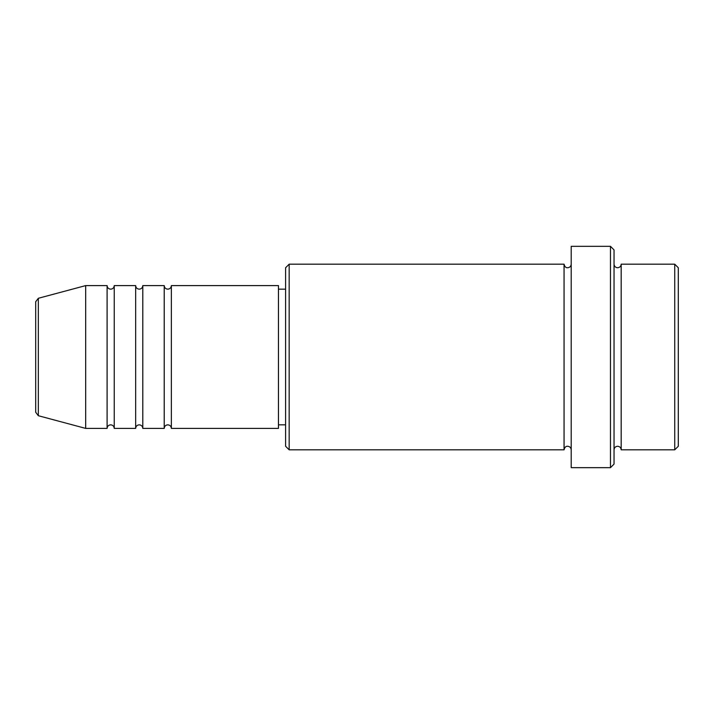 <?xml version="1.0" encoding="UTF-8"?>
<svg xmlns="http://www.w3.org/2000/svg" width="714" height="714" viewBox="0 0 714 714"><rect width="100%" height="100%" fill="white"/><g stroke="black" fill="none" stroke-linecap="round" stroke-linejoin="round"><path stroke-width="1.07" d="M35.7 412.273L35.7 301.727L38.342 298.282L38.342 415.718L35.7 412.273M171.36 285.6L171.36 428.4L278.46 428.4L278.46 285.6L171.36 285.6C171.146 287.769 169.959 288.956 167.79 289.17C165.621 288.956 164.434 287.769 164.22 285.6L164.22 428.4L142.8 428.4L142.8 285.6L164.22 285.6M135.66 285.6L135.66 428.4L114.24 428.4L114.24 285.6L135.66 285.6C135.874 287.769 137.061 288.956 139.23 289.17C141.399 288.956 142.586 287.769 142.8 285.6M107.1 285.6L107.1 428.4L85.68 428.4L85.68 285.6L107.1 285.6C107.314 287.769 108.501 288.956 110.67 289.17C112.821 288.983 114.008 287.787 114.24 285.6M674.73 264.18L678.3 267.75L678.3 446.25L674.73 449.82L674.73 264.18L621.18 264.18L621.18 449.82L674.73 449.82M289.17 449.82L285.6 446.25L285.6 267.75L289.17 264.18L289.17 449.82L564.06 449.82L564.06 264.18C564.649 266.688 565.836 267.875 567.63 267.75C569.799 267.536 570.986 266.349 571.2 264.18M610.47 246.33L614.04 249.9L614.04 464.1L610.47 467.67L610.47 246.33L571.2 246.33L571.2 467.67L610.47 467.67M614.04 264.18C614.254 266.349 615.441 267.536 617.61 267.75C619.779 267.536 620.966 266.349 621.18 264.18M278.46 424.83L285.6 424.83M38.342 415.718L85.68 428.4M38.342 298.282L85.68 285.6M289.17 264.18L564.06 264.18M278.46 289.17L285.6 289.17M564.06 449.82C564.649 447.312 565.836 446.125 567.63 446.25C569.799 446.464 570.986 447.651 571.2 449.82M621.18 449.82C620.966 447.651 619.779 446.464 617.61 446.25C615.441 446.464 614.254 447.651 614.04 449.82M114.24 428.4C114.008 426.213 112.821 425.017 110.67 424.83C108.501 425.044 107.314 426.231 107.1 428.4M142.8 428.4C142.586 426.231 141.399 425.044 139.23 424.83C137.061 425.044 135.874 426.231 135.66 428.4M171.36 428.4C171.146 426.231 169.959 425.044 167.79 424.83C165.621 425.044 164.434 426.231 164.22 428.4"/></g></svg>
